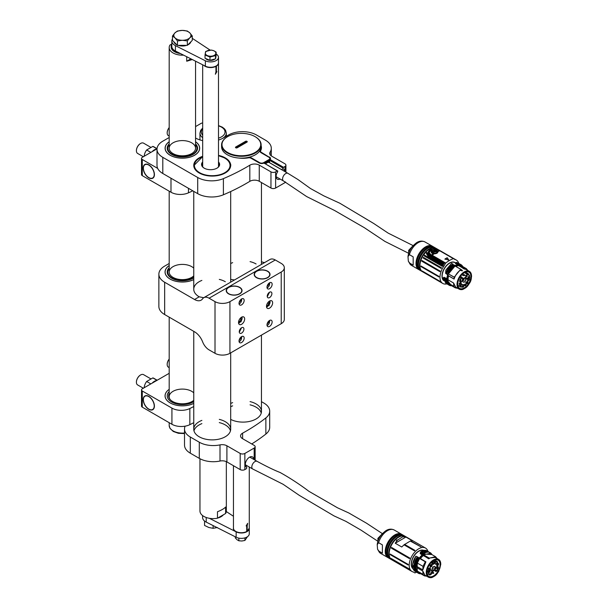 <?xml version="1.0" encoding="UTF-8"?>
<svg xmlns="http://www.w3.org/2000/svg" width="608" height="608" viewBox="0 0 608 608"><rect width="100%" height="100%" fill="white"/><g stroke="black" fill="none" stroke-linecap="round" stroke-linejoin="round"><path stroke-width="0.91" d="M254.197 274.55A7.912 4.568 180 0 1 256.508 271.426A7.912 4.568 180 0 1 256.606 271.373M267.604 271.373A7.912 4.568 180 0 1 267.702 271.426A7.912 4.568 180 0 1 270.013 274.55M269.504 320.507L269.063 323.616M269.504 282.819L269.063 285.927M269.314 304.631L268.949 305.725M256.698 277.56A7.646 4.416 0 0 0 267.512 277.56A7.646 4.416 0 0 0 267.512 271.32A7.646 4.416 0 0 0 256.698 271.32A7.646 4.416 0 0 0 256.698 277.56M267.117 286.277A2.766 1.596 120 0 0 268.804 283.358M267.117 323.965A2.766 1.596 120 0 0 268.804 321.047M267.292 295.602A3.298 1.9 120 0 0 269.04 292.577M239.628 287.523A7.912 4.568 180 0 1 239.727 287.576L239.727 287.576A7.912 4.568 180 0 1 242.045 290.7M226.222 290.7A7.912 4.568 180 0 1 228.54 287.576A7.912 4.568 180 0 1 228.631 287.523M241.528 298.969L241.095 302.077M241.528 336.657L241.095 339.766M241.391 320.576L240.973 321.875M239.537 287.47A7.646 4.416 0 0 0 228.722 287.47A7.646 4.416 0 0 0 228.722 293.717A7.646 4.416 0 0 0 239.537 293.717A7.646 4.416 0 0 0 239.537 287.47L239.537 287.47M239.142 340.115A2.766 1.596 120 0 0 240.829 337.197M239.142 302.427A2.766 1.596 120 0 0 240.829 299.508M239.316 331.132A3.298 1.9 120 0 0 241.064 328.115M209.084 298.201A10.549 6.088 -120 0 0 203.809 297.677A10.549 6.088 -120 0 0 202.624 298.779A13.186 7.615 60 0 1 201.142 300.154A13.186 7.615 60 0 1 194.545 299.501L164.662 282.249L164.662 314.549L194.545 331.801A13.186 7.615 60 0 1 202.624 341.848A10.549 6.088 -120 0 0 209.084 349.889L215.012 353.309L215.012 301.629A10.549 6.088 0 0 0 229.938 301.629L281.223 272.019A10.549 6.088 0 0 0 284.308 267.71A10.549 6.088 0 0 0 281.223 263.401L275.287 259.981L209.084 298.201L215.012 301.629M261.455 261.653A13.186 7.615 -120 0 0 264.67 262.542M203.809 297.677L270.013 259.456A10.549 6.088 60 0 1 275.287 259.981M256.508 277.674A7.912 4.568 0 0 0 265.134 278.662A7.912 4.568 0 0 0 270.02 274.444A7.912 4.568 0 0 0 262.109 269.868A7.912 4.568 0 0 0 254.197 274.444A7.912 4.568 0 0 0 256.508 277.674M228.54 293.824A7.912 4.568 0 0 0 237.158 294.812A7.912 4.568 0 0 0 242.045 290.594A7.912 4.568 0 0 0 234.133 286.026A7.912 4.568 0 0 0 226.222 290.594A7.912 4.568 0 0 0 228.54 293.824M225.317 281.732A18.46 10.663 0 0 0 219.29 279.399M201.879 280.41A18.46 10.663 0 0 0 193.754 289.248A18.46 10.663 0 0 0 199.211 296.81L203.741 297.722M230.683 282.165L230.683 191.543M256.09 263.971A18.46 10.663 0 0 0 250.063 261.63M232.651 262.648A18.46 10.663 0 0 0 230.683 263.538M261.455 264.404L261.455 182.537M230.683 279.399L234.513 279.954M269.564 292.205A3.298 1.9 120 0 0 267.414 295.108A3.298 1.9 120 0 0 267.915 297.753A3.298 1.9 120 0 0 271.214 295.853A3.298 1.9 120 0 0 271.214 292.045A3.298 1.9 120 0 0 269.564 292.205M241.589 327.742A3.298 1.9 120 0 0 239.438 330.646A3.298 1.9 120 0 0 239.94 333.283A3.298 1.9 120 0 0 243.238 331.383A3.298 1.9 120 0 0 243.238 327.575A3.298 1.9 120 0 0 241.589 327.742M269.564 301.036A4.355 2.516 120 0 0 266.722 304.874A4.355 2.516 120 0 0 267.391 308.355A4.355 2.516 120 0 0 271.738 305.847A4.355 2.516 120 0 0 271.738 300.823A4.355 2.516 120 0 0 269.564 301.036M241.589 317.186A4.355 2.516 120 0 0 238.746 321.024A4.355 2.516 120 0 0 239.415 324.512A4.355 2.516 120 0 0 243.77 321.997A4.355 2.516 120 0 0 243.77 316.973A4.355 2.516 120 0 0 241.589 317.186M269.564 282.788A3.625 2.09 120 0 0 267.193 285.98A3.625 2.09 120 0 0 267.756 288.884A3.625 2.09 120 0 0 271.381 286.794A3.625 2.09 120 0 0 271.381 282.606A3.625 2.09 120 0 0 269.564 282.788M241.589 298.938A3.625 2.09 120 0 0 239.225 302.13A3.625 2.09 120 0 0 239.78 305.041A3.625 2.09 120 0 0 243.405 302.944A3.625 2.09 120 0 0 243.405 298.756A3.625 2.09 120 0 0 241.589 298.938M269.564 320.469A3.625 2.09 120 0 0 267.193 323.669A3.625 2.09 120 0 0 267.756 326.572A3.625 2.09 120 0 0 271.381 324.482A3.625 2.09 120 0 0 271.381 320.294A3.625 2.09 120 0 0 269.564 320.469M241.589 336.619A3.625 2.09 120 0 0 239.225 339.819A3.625 2.09 120 0 0 239.78 342.722A3.625 2.09 120 0 0 243.405 340.632A3.625 2.09 120 0 0 243.405 336.444A3.625 2.09 120 0 0 241.589 336.619M229.938 301.629L229.938 353.309L281.223 323.699L281.223 272.019M169.191 263.477L164.662 266.099A19.783 11.423 0 0 0 158.87 274.17A19.783 11.423 0 0 0 164.662 282.249M229.938 353.309A10.549 6.088 180 0 1 215.012 353.309M284.308 267.71L284.308 319.398A10.549 6.088 180 0 1 281.223 323.699M164.662 314.549A19.783 11.423 180 0 1 158.87 306.47L158.87 274.17M241.665 336.581C241.764 339.051 240.905 340.761 239.096 341.711M269.64 320.431C269.739 322.901 268.88 324.611 267.072 325.561M241.665 298.893C241.764 301.37 240.905 303.08 239.096 304.023M269.64 282.743C269.739 285.213 268.88 286.93 267.072 287.873M193.754 279.52A17.275 9.971 180 0 1 170.164 279.072A17.275 9.971 180 0 1 169.191 265.574M241.581 320.211L238.67 323.547M269.557 304.061L266.646 307.397M239.294 332.234L241.551 327.765M267.269 296.704L269.526 292.235M219.29 422.606A18.46 10.663 180 0 1 225.272 424.916A18.46 10.663 180 0 1 230.47 430.836M193.967 430.836A18.46 10.663 180 0 1 201.879 423.624M218.5 161.964A9.036 5.214 180 0 1 216.972 168.165A9.036 5.214 180 0 1 204.197 168.165A9.036 5.214 180 0 1 202.677 161.964M202.677 162.655A8.702 5.024 0 0 0 201.879 164.745A8.702 5.024 0 0 0 204.318 168.234M216.858 168.234A8.702 5.024 0 0 0 219.29 164.745A8.702 5.024 0 0 0 218.5 162.655M410.696 570.684L392.707 560.333L410.362 570.471M391.278 558.82L409.412 569.248L391.278 558.699A0.494 0.395 -40.1 0 0 391.058 558.653L391.043 558.402M409.04 568.792L409.412 569.248A0.494 0.395 139.9 0 0 409.275 569.088L409.275 569.21M408.181 565.022L390.184 554.633L390.184 554.032L408.181 564.422L408.181 565.022M391.408 548.196L391.681 547.519L409.8 558.06L409.404 558.585L391.408 548.196L391.506 547.496M404.548 544.373L414.861 550.324L414.367 550.802L404.016 544.829L401.751 546.995L395.23 543.233L396.94 540.74L396.37 540.413L396.864 539.934L397.381 540.238L403.081 536.53L405.908 537.046L412.437 540.816L410.727 540.945L421.078 546.919L410.278 541.059L404.016 544.829M425.516 548.074L405.468 536.499A13.52 7.805 120 0 0 391.955 544.304A13.52 7.805 120 0 0 391.955 559.915L412.004 571.49A13.52 7.805 -60 0 1 412.004 555.879A13.52 7.805 -60 0 1 425.516 548.074A13.52 7.805 -60 0 1 427.933 551.372M413.995 572.341L413.873 572.272A13.186 7.615 -60 0 0 413.47 572.082A13.186 7.615 -60 0 0 413.014 571.923A13.52 7.805 -60 0 1 412.004 571.49M414.367 550.802L414.861 550.324M410.727 540.945L410.278 541.059M395.23 543.233L405.908 537.046M403.112 536.917L403.651 536.856L403.112 536.917M396.94 540.74L397.381 540.238M413.873 572.272L414.755 572.888M414.952 572.888L414.952 572.888A29.67 17.13 120 0 0 416.579 572.219M415.766 570.236L414.048 568.343M419.368 557.992L420.409 558.646A10.245 5.913 -60 0 1 423.221 555.666L420.288 553.698L420.318 553.09M423.677 551.479L426.132 551.859M405.285 536.4L403.978 535.64A13.52 7.805 120 0 0 397.206 536.317A13.52 7.805 120 0 0 393.102 539.767A13.52 7.805 120 0 0 388.596 547.572A13.52 7.805 120 0 0 390.465 559.056L391.772 559.808M418.851 557.81L415.88 556.198L417.498 556.981L414.116 566.063L417.027 572.288M418.79 557.893L417.856 557.217L414.899 564.505L415.842 570.213M420.189 553.455L420.652 551.965L426.976 550.825C425.182 549.875 423.054 550.255 420.584 551.958L420.364 552.429M420.288 553.698L422.324 554.876A10.549 6.088 -60 0 0 419.406 557.931M390.1 558.82A13.52 7.805 -60 0 1 389.713 558.623A13.52 7.805 -60 0 1 387.646 547.8A13.52 7.805 -60 0 1 396.462 535.884A13.52 7.805 -60 0 1 403.233 535.207A13.52 7.805 -60 0 1 403.598 535.443M419.626 558.281L419.718 558.205A10.473 6.042 -60 0 1 422.636 555.127L422.811 553.759L423.046 554.899L428.822 558.235L435.586 556.708L437.084 558.532M415.69 569.65A10.678 6.164 -60 0 1 418.046 557.46L417.916 557.414M421.276 553.918L422.469 554.656M403.233 535.207L402.298 534.675A13.52 7.805 120 0 0 395.534 535.352A13.52 7.805 120 0 0 391.423 538.794A13.52 7.805 120 0 0 386.916 546.6A13.52 7.805 120 0 0 388.786 558.083L389.713 558.623M431.832 554.542L422.727 553.903L422.666 554.61M415.294 571.49L412.612 564.368C412.376 567.872 413.273 570.243 415.294 571.49L417.217 572.478A11.871 6.855 -60 0 1 416.374 572.105A11.871 6.855 -60 0 1 417.346 556.875L415.864 556.183L412.65 564.422L415.918 556.198A11.871 6.855 -60 0 0 412.65 564.422L412.596 565.531M420.364 553.561L420.478 552.353M388.421 557.848A13.52 7.805 -60 0 1 388.041 557.658A13.52 7.805 -60 0 1 388.041 542.047A13.52 7.805 -60 0 1 401.554 534.242A13.52 7.805 -60 0 1 401.918 534.478M422.818 571.064L423.031 574.37L417.339 571.087L417.126 567.781L422.818 571.064L424.924 575.168L428.374 577.167A10.245 5.913 -60 0 1 426.801 568.959A10.245 5.913 -60 0 1 433.489 559.93A10.245 5.913 -60 0 1 438.619 559.413A10.245 5.913 -60 0 1 440.739 564.216M436.81 559.39L436.597 558.942M433.588 576.604A10.245 5.913 -60 0 1 428.374 577.167C431.9 578.459 435.351 576.498 438.733 571.277L440.815 564.194L438.619 559.413L435.168 557.422L430.038 557.939L428.716 558.843L422.742 555.013M420.28 558.699L425.904 561.822L422.818 569.894L417.126 566.61L417.331 563.069L423.024 566.352L422.818 569.894M417.126 567.781L417.126 566.61M378.602 542.701L382.394 544.89L382.402 553.174L378.609 550.985L377.568 549.275L377.211 544.692L378.602 542.701A13.52 7.805 120 0 1 394.22 530.009L401.554 534.242M423.031 574.37L424.506 575.89L426.641 576.164M417.331 563.069L419.649 558.509L425.334 561.792L423.024 566.352M428.822 558.235L428.716 558.843M417.339 571.087L418.821 572.607L424.506 575.89M419.414 557.939L418.935 557.787A11.871 6.855 120 0 0 417.954 573.025C414.382 569.795 414.694 564.71 418.882 557.764L419.307 558A11.871 6.855 120 0 0 418.327 573.238A11.871 6.855 120 0 0 420.44 573.792L420.576 573.724C415.028 571.991 414.656 566.785 419.452 558.114L419.649 558.509M435.564 556.692L429.894 553.417L423.046 554.899M433.671 560.546L433.679 560.538C436.02 559.732 435.29 559.117 438.49 560.059L439.941 561.701L440.488 564.46L440.124 567.203C439.782 567.94 440.298 567.788 438.497 571.17L436.354 574.081L433.686 576.255C431.338 577.06 432.075 577.676 428.876 576.741L427.386 575.024L426.877 572.333L427.287 569.384L428.86 565.63L431.011 562.712L433.671 560.546M420.432 552.581L421.329 552.999L421.268 553.804L426.33 552.041M426.877 572.219A9.363 5.404 120 0 0 428.815 576.399A9.363 5.404 120 0 0 429.848 576.779A9.363 5.404 120 0 0 433.504 575.928A9.363 5.404 120 0 0 439.614 567.682A9.363 5.404 120 0 0 438.178 560.181A9.363 5.404 120 0 0 433.588 560.591M427.052 570.433L428.192 571.087L432.227 563.092L431.209 562.506M426.938 571.193L428.784 572.257L428.26 572.554L429.993 575.16L426.983 573.443M428.26 572.554L426.892 571.763M429.993 575.16L430.426 574.347L431.087 574.545L431.824 572.85C433.033 570.684 434.241 569.977 435.457 570.745L436.194 571.581L434.211 570.441M433.542 560.622L435.024 561.473L437.494 561.693L437.289 570.935L436.825 570.669M432.873 561.055L434.462 561.944L432.63 564.224L432.797 562.902L432.227 563.092M433.633 566.542L434.203 566.337C435.115 566.375 435.434 566.93 435.161 568.001L433.633 570.205L432.159 569.886C432.014 568.298 432.508 567.18 433.633 566.542M431.741 566.458L430.107 566.846L430.479 565.189L431.49 564.444C432.265 564.444 432.349 565.113 431.741 566.458M436.711 565.508C436.62 564.437 437.091 563.662 438.117 563.175C439.022 564.726 438.558 565.524 436.734 565.569L436.711 565.508M438.246 568.533C437.859 569.711 436.058 571.452 435.366 569.992L435.26 569.4C434.963 568.944 436.65 566.063 437.41 566.443C438.376 566.527 438.657 567.226 438.246 568.533M429.028 573.868L428.944 573.709C428.693 573.124 429.035 570.623 430.988 570.16C433.42 569.529 430.745 575.943 429.028 573.868M435.526 564.27L435.153 563.928C435.108 562.658 435.571 561.853 436.536 561.526C437.585 562.522 437.251 563.441 435.526 564.27M430.555 569.065C430.046 570.479 429.37 570.889 428.526 570.319L428.503 569.529L429.917 567.918L430.555 569.065M437.289 570.935L436.856 570.631L436.194 571.581M435.024 561.473L433.306 560.766M434.462 561.944L435.024 561.754M428.192 571.087L428.708 570.79L428.784 572.257M432.797 562.902L431.566 562.149L432.797 562.856M432.121 569.78A2.113 1.216 120 0 0 432.417 570.106A2.113 1.216 120 0 0 433.474 570A2.113 1.216 120 0 0 434.849 568.138A2.113 1.216 120 0 0 434.53 566.451A2.113 1.216 120 0 0 434.097 566.352M430.076 566.747A1.383 0.798 120 0 0 430.259 566.93A1.383 0.798 120 0 0 430.95 566.861A1.383 0.798 120 0 0 431.855 565.638A1.383 0.798 120 0 0 431.642 564.536A1.383 0.798 120 0 0 431.391 564.467M436.704 565.47A1.383 0.798 120 0 0 436.878 565.653A1.383 0.798 120 0 0 438.079 565.136A1.383 0.798 120 0 0 438.512 563.586A1.383 0.798 120 0 0 438.269 563.259A1.383 0.798 120 0 0 438.018 563.19M435.336 569.894A2.113 1.216 120 0 0 435.632 570.22A2.113 1.216 120 0 0 437.737 568.997A2.113 1.216 120 0 0 437.737 566.565A2.113 1.216 120 0 0 437.312 566.466M428.906 573.61A2.113 1.216 120 0 0 428.944 573.678A2.113 1.216 120 0 0 429.21 573.937A2.113 1.216 120 0 0 430.836 573.367A2.113 1.216 120 0 0 431.756 571.239A2.113 1.216 120 0 0 431.315 570.281A2.113 1.216 120 0 0 430.89 570.182M435.115 563.829A1.383 0.798 120 0 0 435.298 564.011A1.383 0.798 120 0 0 435.419 564.064A1.383 0.798 120 0 0 435.989 563.943A1.383 0.798 120 0 0 436.894 562.727A1.383 0.798 120 0 0 436.681 561.617A1.383 0.798 120 0 0 436.567 561.564A1.383 0.798 120 0 0 436.43 561.549M428.496 570.22A1.383 0.798 120 0 0 428.678 570.403A1.383 0.798 120 0 0 430.061 569.605A1.383 0.798 120 0 0 430.061 568.001A1.383 0.798 120 0 0 429.81 567.94M432.592 564.125A1.383 0.798 120 0 0 432.774 564.308A1.383 0.798 120 0 0 434.135 563.563A1.383 0.798 120 0 0 434.211 561.952L434.386 561.929M432.782 561.123L434.211 561.952M252.723 469.019A4.416 2.554 -60 0 1 252.647 468.966A4.416 2.554 -60 0 1 252.768 463.843A4.416 2.554 -60 0 1 257.138 461.366A4.416 2.554 -60 0 1 257.23 461.419C266.76 466.587 274.375 470.273 280.068 472.477C289.628 477.782 299.273 484.074 309.001 491.363L337.455 507.771L348.779 512.954L366.449 523.161L382.926 533.991M382.219 533.816L377.864 538.407L378.024 541.044M261.242 413.068A18.46 10.663 0 0 0 250.063 404.837M232.651 405.855A18.46 10.663 0 0 0 230.683 406.744M265.035 163.658A5.008 2.896 -60 0 1 266.768 162.138A5.008 2.896 -60 0 1 269.473 162.024L269.564 162.078M267.14 162.739A4.484 2.592 120 0 0 267.072 162.047M266.821 162.138A4.157 2.402 -60 0 1 266.904 162.876M269.025 162.458L268.812 162.252A4.484 2.592 120 0 0 268.637 162.131A4.484 2.592 120 0 0 266.578 162.252M281.55 169.662A4.613 2.668 120 0 0 281.474 169.548L269.564 162.67L269.564 160.307A3.428 1.976 180 0 1 269.473 160.36L269.473 162.024L268.812 162.252M422.469 271.358L440.587 281.8L422.469 271.29A0.517 0.403 -35.1 0 0 422.294 271.236L422.195 270.993M440.192 281.382L440.587 281.8A0.517 0.403 144.9 0 0 440.466 281.679L440.466 281.747M438.961 276.974L420.964 266.585L420.956 265.985L438.953 276.374L438.961 276.974M421.808 261.227L422.043 260.528L440.177 271.138L439.804 271.616L421.808 261.227L421.823 260.543M441.127 268.409L423.13 258.02L423.464 257.374L441.461 267.763L441.127 268.409L441.461 267.763M442.29 266.365L424.293 255.976L424.696 255.36L442.692 265.749L442.29 266.365L442.692 265.749M454.313 259.023L436.719 248.778L454.662 259.198M435.237 248.026L455.286 259.601A13.52 7.805 -60 0 1 456.296 260.034L436.248 248.459A13.52 7.805 120 0 0 435.237 248.026L433.177 247.851A13.52 7.805 120 0 0 425.775 252.138L423.738 254.676A13.52 7.805 120 0 0 422.727 271.867L442.776 283.442A13.52 7.805 -60 0 1 443.772 266.266L423.723 254.691L428.86 257.632L426.292 253.369L426.976 253.088L428.032 255.041L427.964 252.647L429.537 249.69L433.238 248.801L435.298 249.075M456.296 260.034A13.52 7.805 -60 0 1 458.706 263.325M446.834 283.883A13.52 7.805 -60 0 1 442.776 283.442M422.043 260.528L440.177 271.138M430.016 255.77L443.901 263.811L444.258 263.142L430.396 255.117L430.016 255.77A13.186 7.615 -60 0 1 429.712 256.31L429.309 256.948A13.186 7.615 120 0 1 428.86 257.632L428.701 256.561L443.209 264.982L443.604 264.328L443.209 264.982M433.261 249.014L430.152 249.949L428.876 252.404L431.832 255.679A13.186 7.615 120 0 0 431.908 255.512L445.482 263.348L444.63 264.921A13.186 7.615 -60 0 1 444.235 265.574A13.186 7.615 -60 0 1 443.772 266.266M455.286 259.601A13.186 7.615 -60 0 1 454.822 259.441A13.186 7.615 -60 0 1 454.427 259.251L454.298 259.183M454.427 259.251L453.576 258.658M437.859 251.606L437.912 251.583A29.67 17.13 120 0 1 439.782 250.8L453.348 258.636A29.67 17.13 120 0 0 445.702 263.059L445.482 263.348M436.004 249.113L434.804 248.444L436.939 249.326M439.873 250.777L435.229 248.026M428.032 255.041L443.604 264.328M453.796 258.848L453.401 258.658L453.796 258.848M447.389 257.845L448.658 260.087L444.904 259.054A29.67 17.13 -60 0 1 447.062 257.8L448.681 260.11M444.965 259.244L447.321 257.914L448.795 260.072M437.851 251.72L437.912 251.583C437.958 252.981 436.658 253.734 434.006 253.84A29.67 17.13 120 0 0 432.136 255.223L445.702 263.059M439.219 250.473L440.04 250.846M426.292 253.369L426.976 253.088M428.64 255.596L428.237 251.689M430.426 249.181L430.935 249.493L430.152 249.949L429.537 249.69M434.431 248.908L433.238 248.801M439.478 250.519L438.429 250.017C433.952 246.901 426.162 251.423 430.783 254.44L430.555 254.729A13.186 7.615 -60 0 1 430.373 255.102L430.396 255.117M443.946 277.286L447.328 278.836A10.473 6.042 -60 0 1 448.02 274.991L445.694 273.425L445.77 271.761M455.111 265.977A10.473 6.042 -60 0 1 457.938 265.179L455.734 263.469M444.995 259.259L447.26 257.982M434.021 253.855L431.832 255.679M439.599 250.732A29.404 16.978 120 0 0 437.768 251.476L439.622 250.625A13.186 7.615 -60 0 1 439.554 250.572L438.429 250.017M422.362 271.654A13.52 7.805 120 0 1 422.355 256.052A13.52 7.805 120 0 1 435.875 248.246L434.758 247.6A13.52 7.805 120 0 0 423.875 251.72A13.52 7.805 120 0 0 419.376 259.525A13.52 7.805 120 0 0 418.441 264.837A13.52 7.805 120 0 0 421.238 271.008L422.552 271.761M428.876 252.449L432.736 249.098L434.842 248.999L438.657 250.048M430.373 255.102L428.906 252.905M433.329 253.855L431.399 255.451M455.628 263.758L456.084 262.671L456.95 263.127L456.471 264.047L457.649 264.921A10.549 6.088 -60 0 0 455.08 265.582M445.694 273.425L445.9 269.99L445.801 271.016L446.591 271.388A11.871 6.855 -60 0 1 452.975 264.153L453.842 265.483L452.975 264.153L451.577 263.462L445.998 269.884L451.577 263.462M445.603 272.825L447.724 274.596A10.549 6.088 -60 0 0 446.948 278.684L447.784 278.966L447.891 280.235L448.096 279.847A10.245 5.913 -60 0 1 448.582 275.91L447.731 274.55M445.801 271.016L445.702 273.38M447.648 279.118L446.743 279.634L446.371 279.422L447.093 278.958L445.763 278.145L444.691 278.669L443.202 277.81L444.129 277.271L445.55 278.092L446.614 282.165M436.954 253.217L437.889 252.077M420.873 270.773A13.52 7.805 -60 0 1 420.493 270.575A13.52 7.805 -60 0 1 417.696 264.404A13.52 7.805 -60 0 1 423.586 250.792A13.52 7.805 -60 0 1 434.006 247.167A13.52 7.805 -60 0 1 434.37 247.403M455.506 263.614L456.258 262.398L457.938 262.884L456.137 262.458M456.654 264.032L458.014 264.837L458.485 263.864L458.44 265.05L464.223 268.386L466.359 268.66L460.674 265.377L458.789 264.86L464.474 268.143M458.204 264.282L455.749 263.636L456 262.588M455.863 266.426A10.245 5.913 -60 0 1 458.47 265.726L457.832 264.799M453.804 265.506L453.044 264.146L451.508 263.462L445.96 269.982M454.077 279.08L454.092 279.042C455.438 274.854 457.733 271.776 460.978 269.8L460.674 269.298L454.244 277.142L454.077 279.08L448.582 275.91L448.066 274.96M446.857 278.928L445.588 278.274M437.768 251.811L437.768 252.434M434.006 247.167L433.078 246.628A13.52 7.805 120 0 0 422.203 250.754A13.52 7.805 120 0 0 417.696 258.552A13.52 7.805 120 0 0 416.761 263.864A13.52 7.805 120 0 0 419.558 270.043L420.493 270.575M430.783 254.44L431.672 254.957L433.291 253.749C427.606 252.16 435.146 247.813 437.692 251.195A29.67 17.13 -60 0 1 439.318 250.534L439.63 250.633M454.244 277.142L448.43 273.919L454.214 277.256M448.522 273.836L455.065 265.985L455.027 265.445L448.712 272.604L448.636 273.661M453.12 265.042C450.33 266.775 448.172 269.435 446.644 273.015L446.758 271.472L446.614 273.592L447.83 274.292L448.157 272.376L448.43 273.919M447.822 274.345L448.043 273.82L447.822 274.345L446.462 273.007M447.268 279.011L447.708 278.943A10.328 5.958 -60 0 1 448.278 275.523L448.316 275.5M448.096 279.847L453.591 283.016L453.804 286.322L448.164 283.07L447.982 280.22A10.268 5.928 120 0 1 447.914 279.201M443.984 277.332L443.164 277.871L445.884 283.336L443.202 277.917M437.35 251.758L436.612 253.202L434.614 253.726L432.622 253.3L431.885 251.613M437.768 251.476L431.52 252.647M431.726 255.033L433.405 254A29.404 16.978 120 0 0 431.574 255.383M419.201 269.808A13.52 7.805 -60 0 1 418.813 269.61A13.52 7.805 -60 0 1 416.716 267.17A13.52 7.805 -60 0 1 416.016 263.431A13.52 7.805 -60 0 1 421.906 249.827A13.52 7.805 -60 0 1 432.334 246.194A13.52 7.805 -60 0 1 432.691 246.43M433.405 254L431.315 252.046L439.356 250.618M429.993 255.755L428.686 254.25M464.368 288.557A10.245 5.913 -60 0 1 464.276 288.61A10.245 5.913 -60 0 1 459.146 289.119A10.245 5.913 -60 0 1 459.146 277.286A10.245 5.913 -60 0 1 469.391 271.373L465.941 269.382L463.965 268.903L458.09 265.08M453.591 283.016L455.696 287.128L459.146 289.119L464.413 288.618C471.975 282.294 470.995 279.338 471.595 276.154L469.391 271.373A10.245 5.913 -60 0 1 471.512 276.169M461.404 269.739L462.475 270.712L460.568 270.431L461.442 269.8M457.976 264.959L458.364 263.986M445.9 269.99L445.634 273.015M437.365 252.039L437.365 252.092C435.533 254.083 433.694 254.083 431.847 252.092L431.847 252.046M437.555 251.438L431.323 252.092M413.166 256.842L413.174 265.126L409.389 262.937L408.34 261.227L407.991 256.652L409.374 254.653L413.166 256.842M467.856 270.484L466.359 268.66M464.223 268.386L463.965 268.903M453.804 286.322L455.278 287.85L457.801 288.344M460.864 269.382L454.982 266.015M460.689 269.283L455.065 265.985M451.653 285.752L449.107 285.198A11.871 6.855 120 0 1 446.644 279.794L446.272 279.581A11.871 6.855 120 0 0 448.734 284.977A11.871 6.855 120 0 0 448.924 285.084M462.612 266.494L458.911 264.252L458.789 264.86M448.164 283.07L449.593 284.559L455.263 287.835M462.445 270.803L461.7 269.777M464.466 288.207C462.11 289.02 462.848 289.628 459.648 288.694L458.166 286.984L457.649 284.286L458.067 281.337L459.64 277.582L461.784 274.664L464.451 272.49C466.8 271.692 466.07 271.069 469.262 272.012L470.721 273.653L471.261 276.412L470.904 279.156L469.277 283.123L467.126 286.041L464.466 288.207M432.645 250.747L431.84 251.993C433.694 253.984 435.541 253.977 437.372 251.978L436.825 251.036L437.372 251.978C436.491 251.841 439.447 250.276 432.66 250.716L432.691 250.724C436.422 250.139 437.699 250.868 436.529 252.92C432.79 253.734 431.505 252.996 432.691 250.724M447.746 279.277L446.834 279.794L451.531 285.684M457.649 284.172A9.363 5.404 120 0 0 459.587 288.352A9.363 5.404 120 0 0 468.95 282.948A9.363 5.404 120 0 0 468.95 272.133A9.363 5.404 120 0 0 467.917 271.761A9.363 5.404 120 0 0 464.36 272.551M469.353 277.316L469.855 277.605L465.622 285.494M464.269 272.604L467.62 274.345L468.266 273.646L465.477 272.034L468.054 273.532L469.786 276.138L469.262 276.442L469.338 277.902L469.855 277.605M466.959 274.155L466.222 275.85C465.014 278.016 463.805 278.715 462.589 277.947L460.454 276.306M463.38 286.414A1.383 0.798 120 0 0 463.509 286.558L463.015 287.219L460.552 287.006L460.758 277.757L459.846 277.233M463.585 286.756L464.801 284.111L465.249 285.798L465.812 285.6M464.413 282.158L462.939 281.854C462.787 280.25 463.281 279.133 464.413 278.494L464.976 278.289C465.918 278.358 466.237 278.912 465.933 279.954L464.413 282.158M466.306 282.234L467.316 281.496C468.092 281.489 468.175 282.165 467.567 283.51L465.933 283.89L466.306 282.234M461.335 283.191C461.153 284.985 460.476 285.638 459.306 285.167C459.177 284.058 459.64 283.252 460.697 282.766L461.335 283.191M459.8 280.166C460.226 279.125 460.879 278.456 461.761 278.175L462.779 279.3C462.962 279.824 462.483 280.714 461.343 281.952L459.716 281.724L459.8 280.166M469.019 274.831C470.159 275.728 467.172 280.098 466.138 278.008C465.91 277.005 466.351 274.945 468.183 274.459L469.019 274.831M462.521 284.422C463.03 286.17 462.49 286.968 460.894 286.809C460.849 285.54 461.312 284.742 462.278 284.415L462.521 284.422M467.491 279.634L468.897 278.023L469.543 279.171C469.026 280.577 468.35 280.995 467.514 280.417L467.491 279.634M460.758 277.757L461.191 278.069L461.852 277.111M467.62 274.345L464.459 272.49M465.249 285.798L464.998 285.699A1.383 0.798 120 0 0 464.945 284.202A1.383 0.798 120 0 0 464.694 284.134M462.893 281.74A2.113 1.216 120 0 0 463.197 282.059A2.113 1.216 120 0 0 464.254 281.952A2.113 1.216 120 0 0 465.629 280.098A2.113 1.216 120 0 0 465.302 278.403A2.113 1.216 120 0 0 464.877 278.304M465.903 283.792A1.383 0.798 120 0 0 466.085 283.974A1.383 0.798 120 0 0 467.347 283.358A1.383 0.798 120 0 0 467.468 281.58A1.383 0.798 120 0 0 467.218 281.512M459.276 285.068A1.383 0.798 120 0 0 459.458 285.251A1.383 0.798 120 0 0 460.522 284.878A1.383 0.798 120 0 0 461.13 283.488A1.383 0.798 120 0 0 461.084 283.184A1.383 0.798 120 0 0 460.841 282.857A1.383 0.798 120 0 0 460.59 282.788M459.678 281.626A2.113 1.216 120 0 0 459.982 281.945A2.113 1.216 120 0 0 461.609 281.382A2.113 1.216 120 0 0 462.528 279.254A2.113 1.216 120 0 0 462.088 278.297A2.113 1.216 120 0 0 461.662 278.198M466.1 277.909A2.113 1.216 120 0 0 466.404 278.228A2.113 1.216 120 0 0 468.342 277.278A2.113 1.216 120 0 0 468.776 274.831A2.113 1.216 120 0 0 468.51 274.58A2.113 1.216 120 0 0 468.084 274.482M460.856 286.71A1.383 0.798 120 0 0 461.039 286.892A1.383 0.798 120 0 0 461.16 286.946A1.383 0.798 120 0 0 462.475 286.003A1.383 0.798 120 0 0 462.422 284.498A1.383 0.798 120 0 0 462.308 284.453A1.383 0.798 120 0 0 462.171 284.43M467.476 280.318A1.383 0.798 120 0 0 467.658 280.508A1.383 0.798 120 0 0 469.292 279.095A1.383 0.798 120 0 0 469.33 278.738A1.383 0.798 120 0 0 469.042 278.107A1.383 0.798 120 0 0 468.798 278.046M463.813 285.015L464.998 285.699M265.635 164A4.416 2.554 -60 0 1 269.268 162.564L287.873 173.31M409.283 253.604L384.963 241.437L364.405 227.734L334.704 210.566L306.69 196.589L283.594 181.04A4.416 2.554 -60 0 1 283.495 180.986A4.416 2.554 -60 0 1 282.75 177.696A4.416 2.554 -60 0 1 287.827 173.288A4.416 2.554 -60 0 1 287.911 173.333M412.923 245.852L408.637 250.374L408.781 253.072M185.113 426.162A19.783 11.423 0 0 0 184.513 428.952A19.783 11.423 0 0 0 190.304 437.03L190.304 453.18L199.295 458.371L199.295 442.221A19.783 11.423 0 0 0 220.005 444.889A6.597 3.808 180 0 1 226.906 445.778L240.19 453.446A3.298 1.9 0 0 0 244.857 453.446L254.182 448.066A3.298 1.9 0 0 0 255.147 446.72A3.298 1.9 0 0 0 254.182 445.375L242.478 438.619A6.597 3.808 180 0 1 240.548 435.921A6.597 3.808 180 0 1 242.6 433.162A197.813 114.205 0 0 0 265.871 417.909A19.783 11.423 0 0 0 269.701 411.152A19.783 11.423 0 0 0 263.91 403.074L261.455 401.66M190.304 437.03L199.295 442.221M244.857 453.446L244.857 469.596L246.255 468.791A0.661 0.38 120 0 0 246.719 467.985L246.719 467.286A5.936 3.428 -60 0 1 245.594 466.055A5.936 3.428 -60 0 1 246.552 460.347A5.936 3.428 -60 0 1 251.013 456.669A5.936 3.428 -60 0 1 253.711 459.382M244.857 469.596A3.298 1.9 180 0 1 240.19 469.596L240.19 453.446M226.906 445.778L226.906 461.928L240.19 469.596M226.906 461.928A6.597 3.808 0 0 0 220.005 461.039A19.783 11.423 180 0 1 199.295 458.371M190.304 453.18A19.783 11.423 180 0 1 184.513 445.102L184.513 428.952M269.701 411.152L269.701 427.302A19.783 11.423 180 0 1 265.871 434.059L265.871 417.909M251.735 443.962A197.813 114.205 0 0 0 265.871 434.059M230.683 419.398A18.46 10.663 0 0 0 250.526 421.184A18.46 10.663 0 0 0 261.455 411.456A18.46 10.663 0 0 0 250.063 401.607M232.651 402.625A18.46 10.663 0 0 0 230.683 403.514M201.879 420.386A18.46 10.663 0 0 0 193.754 429.225A18.46 10.663 0 0 0 199.166 436.757A18.46 10.663 0 0 0 219.283 439.067A18.46 10.663 0 0 0 230.683 429.225A18.46 10.663 0 0 0 219.29 419.376M250.777 457.687A4.613 2.668 120 0 0 250.207 457.132A4.613 2.668 120 0 0 249.926 457.003M245.108 464.687L246.719 467.286M280.06 179.003A5.936 3.428 -60 0 1 276.366 178.022A5.936 3.428 -60 0 1 277.727 171.676L277.727 171.205A0.661 0.38 120 0 0 277.256 170.939L264.062 163.096A0.661 0.38 -60 0 1 264.206 163.4M218.622 140A13.186 7.615 180 0 1 218.5 140.03A19.783 11.423 0 0 0 223.41 137.963L228.54 134.999A19.783 11.423 0 0 1 256.508 134.999L265.506 140.197A19.783 11.423 0 0 1 271.297 148.268A19.783 11.423 0 0 1 270.119 152.144L270.119 154.736M195.563 138.039A19.783 11.423 0 0 1 195.67 138.1A19.783 11.423 0 0 0 202.677 140.623M285.623 182.088A3.298 1.9 180 0 1 284.954 182.651L275.629 188.032A3.298 1.9 180 0 1 270.963 188.032L259.259 181.275A6.597 3.808 0 0 0 249.82 181.344A197.813 114.205 180 0 1 223.394 194.78A19.783 11.423 180 0 1 197.706 193.648L197.706 177.498L162.8 157.343A19.783 11.423 0 0 1 157.001 149.272A19.783 11.423 0 0 1 162.8 141.193L167.93 138.229A19.783 11.423 0 0 1 169.191 137.56M197.706 193.648L162.8 173.493A19.783 11.423 180 0 1 157.001 165.422L157.001 149.272M195.563 141.74A17.29 9.979 180 0 1 194.606 155.253A17.29 9.979 180 0 1 170.156 155.253A17.29 9.979 180 0 1 169.191 141.74M218.5 155.397A18.46 10.663 180 0 1 225.272 157.882A18.46 10.663 180 0 1 230.683 165.422A18.46 10.663 180 0 1 212.215 176.077A18.46 10.663 180 0 1 193.754 165.422A18.46 10.663 180 0 1 202.677 156.294M277.256 170.939L275.629 171.882L275.629 188.032M263.712 163.119A3.428 1.976 180 0 1 259.213 162.944L251.043 158.224A2.637 1.52 0 0 0 248.398 157.844A18.46 10.663 180 0 1 238.822 158.034M261.136 145.7A18.46 10.663 180 0 1 261.455 147.653A18.46 10.663 180 0 1 260.642 150.776A2.637 1.52 0 0 0 260.528 151.225A2.637 1.52 0 0 0 261.296 152.304L261.296 152.608M269.473 157.343L261.296 152.304M269.473 157.024A3.428 1.976 180 0 1 270.476 158.422A3.428 1.976 180 0 1 269.967 159.463L283.556 167.306A0.661 0.38 120 0 0 283.085 168.112L269.564 160.307L269.967 159.463M284.954 171.623L284.954 166.493L283.556 167.306M284.954 166.493A3.298 1.9 0 0 0 285.92 165.148A3.298 1.9 0 0 0 284.954 163.803L271.662 156.134A6.597 3.808 180 0 1 269.732 153.436A6.597 3.808 180 0 1 270.119 152.144M197.706 177.498A19.783 11.423 0 0 0 223.394 178.63L223.394 194.78M249.82 181.344L249.82 165.194A197.813 114.205 180 0 1 223.394 178.63M249.82 165.194A6.597 3.808 180 0 1 259.259 165.125L259.259 181.275M270.963 188.032L270.963 171.882L259.259 165.125M270.963 171.882A3.298 1.9 0 0 0 275.629 171.882M281.474 169.548L283.085 168.804L283.085 168.112M283.085 168.804A5.936 3.428 -60 0 1 284.476 171.35M276.116 176.913A4.613 2.668 120 0 0 276.366 177.095A4.613 2.668 120 0 0 277.134 177.316M266.486 306.44A3.222 1.862 120 0 0 269.314 304.441A3.222 1.862 120 0 0 269.633 300.998M266.692 304.973L267.535 305.459L269.01 303.848L269.177 301.895L268.622 301.758M267.535 305.459L266.631 305.231M269.846 300.892A3.557 2.052 -60 0 1 269.344 304.464A3.557 2.052 -60 0 1 266.502 306.675M267.581 303.02L269.01 303.848M238.518 322.597A3.222 1.862 120 0 0 241.338 320.591A3.222 1.862 120 0 0 241.657 317.148M238.625 321.503L239.894 321.419L241.201 319.572L240.722 317.832M241.87 317.042A3.557 2.052 -60 0 1 241.368 320.614A3.557 2.052 -60 0 1 238.526 322.833M239.864 318.797L241.201 319.572M238.815 320.804L239.894 321.419M246.681 142.295A0.988 0.57 0 0 0 245.556 142.401L245.556 141.33A0.988 0.57 180 0 1 246.954 141.33A0.988 0.57 180 0 1 247.243 141.732A0.988 0.57 180 0 1 246.954 142.135L237.166 147.79A0.988 0.57 180 0 1 235.76 147.79A0.988 0.57 180 0 1 235.471 147.387A0.988 0.57 180 0 1 235.76 146.984L235.76 147.79M245.556 141.33L235.76 146.984M255.064 152.471A19.388 11.195 0 0 0 255.064 136.64A19.388 11.195 0 0 0 227.65 136.64A19.388 11.195 0 0 0 227.65 152.471A19.388 11.195 0 0 0 255.064 152.471M255.208 136.724A19.783 11.423 180 0 1 255.345 136.808A19.783 11.423 180 0 1 261.136 144.879A19.783 11.423 180 0 1 255.345 152.958A19.783 11.423 180 0 1 233.791 155.435A19.783 11.423 180 0 1 221.578 144.879A19.783 11.423 180 0 1 227.369 136.808L227.369 136.808A19.783 11.423 180 0 1 227.514 136.724M221.578 144.879L221.578 146.71A19.783 11.423 0 0 0 241.361 158.133A19.783 11.423 0 0 0 261.136 146.71L261.136 144.879M245.556 142.401L236.033 147.896M193.754 268.166A13.186 7.615 0 0 0 178.927 264.67A13.186 7.615 0 0 0 169.191 272.019A13.186 7.615 0 0 0 173.052 277.4A13.186 7.615 0 0 0 193.754 275.865M169.191 268.462A14.554 8.406 0 0 0 169.092 268.584A14.554 8.406 0 0 0 172.087 277.962A14.554 8.406 0 0 0 193.754 277.263M169.092 268.584L168.538 269.306A15.162 8.755 0 0 0 167.23 272.445M195.563 144.636A14.554 8.406 180 0 1 195.67 144.757L196.224 145.479A15.162 8.755 180 0 1 197.524 148.626M167.23 148.626A15.162 8.755 180 0 1 168.538 145.479L169.092 144.757A14.554 8.406 180 0 1 169.191 144.636M195.67 144.757A14.554 8.406 180 0 1 182.377 156.598A14.554 8.406 180 0 1 169.092 144.757M195.563 147.85A13.201 7.623 180 0 1 191.71 153.581A13.201 7.623 180 0 1 173.044 153.581A13.201 7.623 180 0 1 169.191 147.85M191.71 153.581A13.186 7.615 0 0 0 195.563 148.2A13.186 7.615 0 0 0 187.424 141.17A13.186 7.615 0 0 0 173.052 142.819A13.186 7.615 0 0 0 169.191 148.2A13.186 7.615 0 0 0 173.052 153.581M193.754 279.566A17.328 10.002 180 0 1 170.126 279.095A17.328 10.002 180 0 1 169.191 265.529M193.754 277.81A15.162 8.755 180 0 1 177.019 280.212A15.162 8.755 180 0 1 167.215 272.019A15.162 8.755 180 0 1 169.191 267.695M169.191 143.868A15.162 8.755 0 0 0 167.215 148.192A15.162 8.755 0 0 0 176.578 156.279A15.162 8.755 0 0 0 197.547 148.192A15.162 8.755 0 0 0 195.563 143.868M169.191 141.824A17.199 9.926 0 0 0 170.217 155.215A17.199 9.926 0 0 0 175.803 157.366A17.199 9.926 0 0 0 194.537 155.215A17.199 9.926 0 0 0 195.563 141.824M192.386 156.332A16.538 9.546 0 0 0 194.074 155.481A16.538 9.546 0 0 0 194.302 155.344M170.453 155.344A16.538 9.546 0 0 0 170.688 155.481A16.538 9.546 0 0 0 172.376 156.332M148.808 409.306A7.912 4.568 60 0 1 143.64 402.329A7.912 4.568 60 0 1 144.856 395.99A7.912 4.568 60 0 1 152.768 400.558A7.912 4.568 60 0 1 152.768 409.693A7.912 4.568 60 0 1 148.808 409.306M193.754 422.689A329.68 190.342 180 0 1 189.84 424.665A13.186 7.615 180 0 1 171.927 424.27L171.927 408.112L142.28 390.997L142.28 407.147A2.637 1.52 180 0 1 141.512 406.076L141.512 389.918A2.637 1.52 -0 0 0 142.28 390.997M171.927 424.27L142.28 407.147M193.754 403.362A17.29 9.979 180 0 1 170.156 402.899L170.156 402.899A17.29 9.979 180 0 1 169.191 389.386M141.512 389.918A2.637 1.52 -0 0 1 142.28 388.846L169.191 373.312M171.927 408.112A13.186 7.615 -0 0 0 189.84 408.515L189.84 424.665M193.754 406.539A329.68 190.342 180 0 1 189.84 408.515M169.191 359.161A5.936 3.428 120 0 0 167.177 364.458A5.936 3.428 120 0 0 168.408 367.171L169.191 367.627M167.177 364.344A5.67 3.276 -60 0 1 167.177 364.245A5.67 3.276 -60 0 1 169.191 359.062M157.191 380.236L153.695 378.222A7.912 4.568 120 0 0 152.836 377.91L146.65 381.474A7.912 4.568 120 0 0 144.164 387.76M157.031 380.327L152.836 377.91M152.167 383.139A7.912 4.568 -60 0 1 154.402 381.307A7.912 4.568 -60 0 1 156.636 380.555M150.845 383.899L146.65 381.474M151.012 378.959L143.572 374.657A5.936 3.428 120 0 0 140.6 374.954L140.6 374.954A5.936 3.428 120 0 0 136.405 382.219A5.936 3.428 120 0 0 137.636 384.94L143.344 388.231M136.405 382.113A5.67 3.276 -60 0 1 136.405 382.006A5.67 3.276 -60 0 1 140.418 375.06A5.67 3.276 -60 0 1 140.509 375.007M152.859 409.64A7.912 4.568 60 0 1 148.998 409.192L148.998 409.192A7.912 4.568 60 0 1 148.899 409.138M143.404 399.616A7.912 4.568 60 0 1 143.397 399.502A7.912 4.568 60 0 1 144.947 395.937M148.808 409.085A7.646 4.416 -120 0 0 154.219 405.962A7.646 4.416 -120 0 0 148.808 396.598A7.646 4.416 -120 0 0 143.397 399.722A7.646 4.416 -120 0 0 148.808 409.085L148.808 409.085M247.182 525.722L247.661 523.306L246.141 525.935L246.719 525.988L246.719 531.514L247.182 531.24L247.182 525.722L246.719 525.988M233.449 465.705L233.449 528.147A7.912 4.568 -0 0 0 238.176 532.334A7.912 4.568 -0 0 0 246.719 531.514L247.182 531.24A7.912 4.568 -0 0 0 249.272 528.147L247.106 531.4M199.964 458.736L199.964 511.009A13.186 7.615 0 0 0 217.482 518.198L217.482 511.738C221.418 510.196 224.132 508.63 225.606 507.049L225.606 513.509A13.186 7.615 0 0 0 226.336 511.009L226.336 461.639M225.606 513.509L217.482 518.198M233.449 516.268L226.305 511.556M202.601 515.576L202.601 517.514A10.549 6.088 180 0 0 206.203 522.097L236.147 537.236L236.147 531.856L209.319 518.29M236.147 531.856A7.912 4.568 0 0 0 244.629 532.578A7.912 4.568 0 0 0 249.272 528.42A7.912 4.568 0 0 0 249.265 528.284M249.272 528.42L249.272 533.801A7.912 4.568 180 0 1 244.629 537.958A7.912 4.568 180 0 1 236.147 537.236M217.413 527.516L213.119 528.314L208.84 527.501L204.562 525.441L204.562 521.056M213.119 525.601L213.119 528.314M247.418 536.735L244.918 540.444L241.885 541.006L238.853 540.793L237.074 539.752L235.296 537.943L235.296 536.811M238.853 540.793L238.853 538.133M244.918 537.882L244.918 540.444M217.778 518.024A11.21 6.475 0 0 0 223.364 514.801M193.754 403.393A17.328 10.002 180 0 1 170.126 402.914A17.328 10.002 180 0 1 165.627 393.285A17.328 10.002 180 0 1 169.191 389.356M167.717 393.604A15.162 8.755 180 0 1 169.191 391.522A15.162 8.755 180 0 0 167.215 395.846A15.162 8.755 180 0 1 167.717 393.604M169.191 391.537A15.154 8.748 180 0 0 172.11 402.276A15.154 8.748 180 0 0 193.754 401.622A15.162 8.755 180 0 1 177.019 404.031A15.162 8.755 180 0 1 167.215 395.846M169.191 393.505A13.794 7.965 -0 0 0 169.784 399.099A13.794 7.965 -0 0 0 181.131 403.773A13.794 7.965 -0 0 0 193.754 400.345M193.754 392.852A13.186 7.615 -0 0 0 191.315 391.104A13.186 7.615 -0 0 0 177.088 389.728A13.186 7.615 -0 0 0 169.191 396.705A13.186 7.615 -0 0 0 170.08 399.456M148.808 164.852A7.942 4.59 -120 0 0 143.192 168.097A7.942 4.59 -120 0 0 148.808 177.832A7.942 4.59 -120 0 0 154.424 174.587A7.942 4.59 -120 0 0 148.808 164.852L148.808 164.852A7.912 4.568 -120 0 0 144.879 164.479A7.912 4.568 -120 0 0 144.879 173.614A7.912 4.568 -120 0 0 152.79 178.182A7.912 4.568 -120 0 0 154.424 174.572M157.016 148.838L142.28 157.343A2.637 1.52 0 0 0 141.512 158.422A2.637 1.52 0 0 0 142.28 159.501L157.685 168.393M142.28 159.501L142.28 175.651L170.992 192.227L170.992 178.228M188.465 188.313L188.465 192.827A329.68 190.342 0 0 0 192.804 190.821M188.465 192.827A13.186 7.615 180 0 1 170.992 192.227M142.28 175.651A2.637 1.52 180 0 1 141.512 174.572L141.512 158.422M202.677 122.983A2.637 1.52 0 0 0 201.028 123.424L195.563 126.578M150.845 152.403L146.65 149.978A7.912 4.568 120 0 0 144.164 156.256M157.031 148.648L153.695 146.726A7.912 4.568 120 0 0 152.836 146.406L146.65 149.978M157.016 148.823L152.836 146.406M152.167 151.635A7.912 4.568 -60 0 1 156.636 149.051M151.012 147.455L143.572 143.161A5.936 3.428 120 0 0 140.6 143.458A5.936 3.428 120 0 0 136.405 150.723A5.936 3.428 120 0 0 137.636 153.436L143.344 156.735M136.405 150.609A5.67 3.276 -60 0 1 136.405 150.51A5.67 3.276 -60 0 1 140.418 143.564A5.67 3.276 -60 0 1 140.509 143.511M169.191 127.657A5.936 3.428 120 0 0 167.177 132.954A5.936 3.428 120 0 0 168.408 135.675L169.191 136.124M167.177 132.848A5.67 3.276 -60 0 1 167.177 132.742A5.67 3.276 -60 0 1 169.191 127.566M152.866 178.129A7.912 4.568 60 0 1 148.998 177.696A7.912 4.568 60 0 1 148.899 177.642M143.404 168.112A7.912 4.568 60 0 1 143.397 168.006A7.912 4.568 60 0 1 144.955 164.434M148.808 165.095A7.646 4.416 -120 0 0 143.397 168.218A7.646 4.416 -120 0 0 148.808 177.589A7.646 4.416 -120 0 0 154.219 174.466A7.646 4.416 -120 0 0 148.808 165.095M203.855 65.39A7.912 4.568 180 0 0 204.995 66.226A7.912 4.568 180 0 0 215.946 66.356L215.946 71.881L215.369 74.237L216.889 71.607L216.41 71.607L216.41 66.09A7.912 4.568 180 0 0 218.5 62.996A7.912 4.568 180 0 0 218.492 62.86L218.5 166.843M215.946 71.881L216.41 71.607M190.851 58.824L186.709 61.218L192.303 59.554M186.709 61.218L186.709 56.726M183.586 55.146A13.186 7.615 180 0 1 169.191 47.561A13.186 7.615 180 0 1 169.921 45.068L171.828 43.966M175.788 52.318A10.549 6.088 -0 0 0 180.432 53.55M218.5 57.342L218.5 62.723A7.912 4.568 180 0 1 213.856 66.888A7.912 4.568 180 0 1 205.375 66.158L175.431 51.019A10.549 6.088 180 0 1 171.828 46.436L171.828 41.055A10.549 6.088 -0 0 0 175.431 45.638L205.375 60.777A7.912 4.568 -0 0 0 213.856 61.499A7.912 4.568 -0 0 0 218.5 57.342A7.912 4.568 -0 0 0 216.539 54.332L216.136 54.066M192.272 38.334L210.125 50.099M172.482 38.95A10.549 6.088 -0 0 0 171.828 41.055M190.844 41.838A8.573 4.948 180 0 1 187.819 44.878M186.633 45.349A8.573 4.948 180 0 1 178.167 45.364M176.989 44.901A8.573 4.948 180 0 1 173.918 41.853M192.272 35.956L192.272 40.394L187.348 45.349L177.452 45.364L172.482 40.424L172.482 35.994L174.967 37.833A8.573 4.948 180 0 1 174.944 32.885A8.573 4.948 180 0 1 182.354 30.4A8.573 4.948 180 0 1 189.787 32.862A8.573 4.948 180 0 1 189.81 37.81L192.272 35.956L189.787 32.862L187.302 31.016L182.354 30.4L177.407 31.031L174.944 32.885L172.482 35.994M182.4 40.295A8.573 4.948 180 0 1 174.967 37.833L177.452 40.934L182.4 40.295A8.573 4.948 -0 0 0 189.81 37.81L187.348 40.918L182.4 40.295M177.452 45.364L177.452 40.934M187.348 45.349L187.348 40.918M213.666 50.7A5.274 3.048 180 0 1 215.832 53.474A5.274 3.048 180 0 1 212.754 55.944A5.274 3.048 180 0 1 207.503 55.64A5.274 3.048 180 0 1 205.337 52.866A5.274 3.048 180 0 1 208.422 50.396A5.274 3.048 180 0 1 213.666 50.7L211.196 50.054L205.641 51.498L205.033 55.001L209.973 57.053L215.528 55.609L216.136 52.106L213.666 50.7M216.136 52.106L216.136 55.358L215.528 58.854L215.528 55.609M215.528 58.854L209.973 60.298L209.973 57.053M205.033 55.001L205.033 58.246L209.973 60.298M205.74 58.543A5.274 3.048 -0 0 0 210.148 60.374A5.274 3.048 -0 0 0 215.019 58.991M215.642 58.208A5.274 3.048 -0 0 0 215.863 57.342A5.274 3.048 -0 0 0 215.84 57.076M178.281 52.463A11.21 6.475 180 0 1 171.167 46.436A11.21 6.475 180 0 1 171.828 44.255M180.196 53.436A11.21 6.475 180 0 1 174.99 51.954A11.21 6.475 180 0 1 171.167 47.082L171.167 46.436M194.545 299.501L199.211 296.81M202.677 156.742A17.799 10.275 0 0 0 197.927 171.547A17.799 10.275 0 0 0 223.85 173.196A17.799 10.275 0 0 0 224.808 158.148A17.799 10.275 0 0 0 218.5 155.8M391.24 558.516L409.26 568.959M391.681 547.519L409.678 557.977L409.404 558.585M396.37 540.413L396.864 539.934M413.136 568.852A10.678 6.164 -60 0 1 413.463 556.624A10.678 6.164 -60 0 1 423.89 550.422M413.037 568.586A10.549 6.088 -60 0 1 413.645 556.685A10.549 6.088 -60 0 1 423.654 550.476M405.095 536.286A13.52 7.805 120 0 0 398.331 536.963A13.52 7.805 120 0 0 388.786 553.523A13.52 7.805 120 0 0 391.582 559.702M417.658 556.996L418.92 557.734M415.963 570.494L414.086 568.548M419.968 558.501L420.06 558.433A10.328 5.958 -60 0 1 422.91 555.416L423.016 555.302M417.856 557.217L417.468 556.814M427.956 551.912L427.188 551.129M421.526 551.395L420.637 551.958M425.775 552.186A10.678 6.164 -60 0 0 421.329 553.994L421.253 554.101M428.724 552.026L421.222 552.847L421.086 553.789M426.976 550.825L428.237 551.547A11.871 6.855 -60 0 1 428.974 552.094L428.237 551.547A11.871 6.855 -60 0 0 421.222 552.847L420.508 552.436M378.609 550.985A13.52 7.805 120 0 0 380.707 553.424L377.568 549.275M423.297 555.53L428.792 558.699M433.671 560.249C437.008 557.855 439.364 559.208 440.739 564.315C439.379 570.996 437.03 575.077 433.686 576.544C430.35 578.938 427.994 577.585 426.618 572.485C427.986 565.797 430.335 561.716 433.671 560.249M418.144 573.124A11.871 6.855 120 0 1 417.954 573.025L420.592 573.686M415.5 567.538L418.882 557.764L425.577 561.67L419.467 557.984M423.297 554.663L428.982 557.946M422.727 553.903L422.811 553.759A11.871 6.855 120 0 1 429.826 552.467A11.871 6.855 120 0 1 430.008 552.581M423.244 554.716L423.183 553.979A11.871 6.855 120 0 1 430.198 552.68L429.826 552.467C427.819 551.418 425.456 551.844 422.742 553.751L422.628 554.686M431.931 554.595A11.871 6.855 120 0 0 430.198 552.68L431.954 554.61M417.362 572.455L420.022 573.405M431.277 554.215L429.035 552.231M423.844 553.082L422.796 553.751M431.794 572.911L432.592 573.367A0.661 0.38 -60 0 1 433.253 572.227L432.455 571.771M432.311 562.575L432.752 562.24L433.018 562.795M435.754 568.389A0.661 0.38 -60 0 1 435.45 568.434L436.544 568.358M246.734 157.7A17.799 10.275 0 0 0 247.836 157.54A4.089 2.364 180 0 1 251.841 158.148L259.684 162.67A2.766 1.596 0 0 0 263.598 162.67L269.01 159.554A2.766 1.596 0 0 0 269.01 157.29L261.166 152.76A4.089 2.364 180 0 1 260.118 150.45A17.799 10.275 0 0 0 260.391 149.811M269.01 159.554A0.661 0.38 60 0 1 269.473 160.36L264.396 163.286M263.598 162.67A0.661 0.38 60 0 1 263.956 163.066M269.01 157.29A0.661 0.38 -60 0 1 269.336 157.259L270.476 158.962M247.958 157.92L247.836 157.54M261.166 152.76A0.661 0.38 -60 0 1 261.63 153.034M260.642 150.769A0.661 0.517 -153.9 0 0 260.118 150.45M422.438 271.138L440.45 281.58M440.04 270.925L439.804 271.616M423.464 257.374L423.13 258.02M424.696 255.36L424.293 255.976M443.703 280.645A10.678 6.164 -60 0 1 441.986 276.108A10.678 6.164 -60 0 1 447.199 264.792A10.678 6.164 -60 0 1 455.65 263.089M428.26 253.3L425.775 252.138M435.153 248.991L433.177 247.851M429.453 257.04L429.848 256.394M443.589 280.334A10.549 6.088 -60 0 1 442.168 276.108A10.549 6.088 -60 0 1 446.774 265.483A10.549 6.088 -60 0 1 454.906 262.656L455.795 263.173M428.496 255.497L427.926 256.029M428.876 255.755L428.412 256.394M428.876 252.404L428.161 252.692M453.196 265.073L453.864 265.46M439.751 250.792L437.844 251.636M428.914 252.943L428.275 253.376M428.473 253.848L429.012 253.338M444.258 263.142L443.901 263.811M430.289 255.953L430.646 255.284M446.705 282.416L444.942 280.858M432.767 249.09L432.736 249.098C436.301 249.014 438.262 249.326 438.626 250.025L439.546 250.564M458.842 263.872L458.022 263.097M458.151 264.419A10.678 6.164 -60 0 0 456.692 264.138L456.6 264.199M459.504 263.986L456.904 262.952L456.486 263.918M455.483 266.205A10.328 5.958 -60 0 1 458.174 265.476L458.326 265.377M452.983 264.153L451.858 263.5M446.606 273.646L446.614 273.592A10.678 6.164 -60 0 1 453.249 265.179L453.332 265.187M454.085 279.042L448.59 275.872M445.436 278.13L444.782 278.502L443.384 277.696M446.462 281.61A10.678 6.164 -60 0 1 445.717 278.266L445.763 278.145M457.938 262.884L459.017 263.507A11.871 6.855 -60 0 1 459.754 264.054L459.017 263.507A11.871 6.855 -60 0 0 456.904 262.952L456.205 262.55M454.936 265.286L454.564 265.073A11.871 6.855 120 0 0 448.172 272.308L448.544 272.521A11.871 6.855 120 0 1 454.936 265.286L454.495 265.065L448.126 272.27L447.952 274.117M448.043 273.82L448.149 272.369M453.066 264.313L446.758 271.472L445.824 270.948M445.884 283.336L447.99 284.43A11.871 6.855 -60 0 1 447.146 284.065A11.871 6.855 -60 0 1 444.691 278.669L447.8 284.248M432.919 253.65L431.323 252.145M409.389 262.937A13.52 7.805 120 0 0 411.479 265.377L408.34 261.227M432.334 246.194L425 241.961A13.52 7.805 120 0 0 409.374 254.653M458.592 265.605L464.086 268.782M460.522 270.378L462.255 270.872M462.475 270.712L461.654 269.846M464.466 288.496C461.13 290.89 458.774 289.537 457.398 284.438C458.759 277.75 461.115 273.676 464.451 272.209C467.788 269.815 470.144 271.168 471.519 276.268C470.151 282.956 467.803 287.029 464.466 288.496M431.847 252.092L431.84 251.993C433.694 253.984 435.541 253.977 437.372 251.978L437.365 252.092M448.058 282.94L447.891 280.235M460.803 269.283L455.103 265.992L455.035 265.445M457.984 264.845L458.447 263.857L460.598 264.419L462.734 266.562A11.871 6.855 120 0 0 460.97 264.64A11.871 6.855 120 0 0 458.858 264.085L458.485 263.864A11.871 6.855 120 0 1 460.598 264.419A11.871 6.855 120 0 1 460.78 264.533M446.971 279.026L446.234 279.528L449.107 285.198A11.871 6.855 120 0 0 451.63 285.737M447.83 274.292A10.678 6.164 -60 0 1 448.005 273.836M448.134 284.407L450.976 285.357M464.307 274.74L466.222 275.85M461.746 274.71L463.357 275.637A0.661 0.38 -60 0 1 464.155 274.778M467.362 276.298L466.86 275.295A0.661 0.38 -60 0 1 466.997 275.599M242.6 433.162L242.6 438.687M254.182 459.656L254.182 448.066M220.005 461.039L220.005 444.889M162.8 157.343L162.8 173.493M284.954 182.651L284.954 181.724M246.62 531.567A7.585 4.378 180 0 1 235.881 531.445M218.5 125.582L222.3 127.14L224.306 128.66L225.568 130.272L226.336 133.068A13.186 7.615 180 0 1 222.475 138.457A13.186 7.615 180 0 1 222.254 138.578M202.677 137.697A13.186 7.615 180 0 1 199.964 133.068L199.964 139.916M218.5 138.107A11.871 6.855 0 0 0 221.54 136.838A11.871 6.855 0 0 0 218.5 125.879M202.677 128.774A11.871 6.855 0 0 0 202.677 135.212M206.203 522.097L206.203 517.476M169.191 422.682L169.191 425.501A13.186 7.615 -0 0 0 184.513 433.018M175.431 45.638L175.431 51.019M205.375 60.777L205.375 66.158M193.754 191.368L193.754 289.248M193.754 331.345L193.754 429.225M230.683 352.883L230.683 429.225M230.683 165.961C231.222 163.848 229.376 161.234 225.135 158.118L218.5 155.663M202.677 156.583L193.762 165.688M417.947 557.293L417.498 556.837M420.295 553.424L420.5 552.056M388.041 557.658L380.707 553.424M377.211 544.692C377.842 539.205 380.722 534.546 385.86 530.716C388.656 528.922 391.446 528.686 394.22 530.009M434.697 560.074L437.494 561.693M433.709 573.306L432.592 573.367M433.755 573.23L433.253 572.227M431.961 561.784L432.752 562.24M432.356 562.932L432.972 562.879M433.329 568.244L432.212 568.313M433.375 568.168L432.873 567.173M436.088 567.279L436.59 568.282M430.122 572.075L429.005 572.143M430.168 571.999L429.666 570.996M430.236 564.862L430.494 565.417M429.841 565.546L430.449 565.493M436.863 563.586L437.122 564.14M436.468 564.27L437.076 564.216M435.275 561.944L435.533 562.499M434.88 562.628L435.495 562.575M428.655 568.336L428.914 568.89M428.26 569.02L428.868 568.966M257.138 461.366L249.744 457.094M252.685 468.988L245.328 464.748M377.933 541.325L360.962 530.092L345.846 521.33L334.028 515.903L299.356 495.398L283.077 484.257L252.647 468.966M261.455 411.456L261.455 335.114M261.493 152.73L269.336 157.259M261.136 146.171L261.448 147.919M431.885 255.497L434.013 253.825C436.308 253.749 437.608 253.148 437.897 252.016M444.889 280.615L446.356 282.082M418.813 269.61L411.479 265.377M407.991 256.652C408.622 251.165 411.502 246.506 416.632 242.676C419.436 240.882 422.218 240.639 425 241.961M448.126 272.27L454.495 265.065L455.111 265.992M457.763 285.395L460.552 287.006M462.726 273.752L464.52 275.5M464.474 275.576L463.357 275.637M463.144 285.213L463.76 285.16M463.539 284.529L463.798 285.084M464.109 280.197L462.992 280.265M464.147 280.121L463.646 279.125M460.438 279.011L460.94 280.014M459.777 280.151L460.894 280.09M467.316 276.374L466.199 276.442M465.667 282.598L466.275 282.545M466.062 281.907L466.321 282.469M459.04 283.868L459.648 283.814M459.435 283.184L459.694 283.738M460.621 285.517L461.236 285.464M461.016 284.825L461.274 285.38M467.24 279.125L467.856 279.072M467.636 278.441L467.902 278.996M283.495 180.986L276.1 176.715M413.144 245.609L388.208 233.145L373.715 223.486L339.826 203.232L323.874 195.89L310.468 188.518L297.905 179.489L287.827 173.288M255.147 446.72L255.147 460.21M271.297 155.906L271.297 148.268M285.92 172.178L285.92 165.148M264.07 163.096L277.59 170.909M194.074 155.481L194.537 155.215M170.688 155.481L170.217 155.215M249.272 467.02L249.272 528.147M246.658 531.658C241.429 534.774 232.37 531.21 233.449 528.147M226.336 133.068L226.336 136.268M199.964 133.068L200.731 130.279L202.677 128.052M202.677 166.843L202.677 64.798M195.563 148.2L195.563 61.203M169.191 396.705L169.191 317.163M169.191 272.019L169.191 191.186M169.191 148.2L169.191 47.561M169.191 425.501L169.959 428.298L173.28 431.467L178.395 433.299L184.513 433.565M215.863 57.342L215.863 56.954"/></g></svg>
